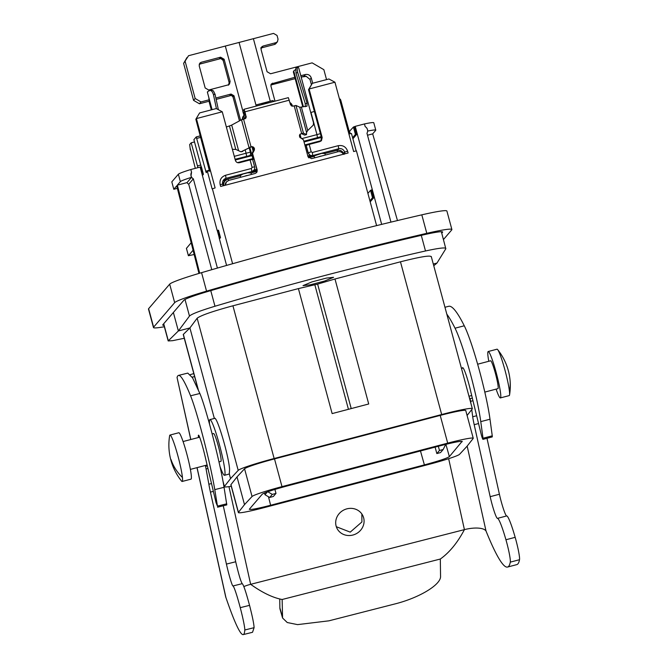 <?xml version="1.0" encoding="UTF-8"?>
<svg xmlns="http://www.w3.org/2000/svg" width="668" height="668" viewBox="0 0 668 668"><rect width="100%" height="100%" fill="white"/><g stroke="black" fill="none" stroke-linecap="round" stroke-linejoin="round"><path stroke-width="1" d="M462.097 441.389L449.364 456.636C446.85 458.323 438.534 461.07 424.397 464.886L270.624 505.258C256.712 508.807 249.64 510.101 249.414 509.125L249.348 509.317M244.505 504.632L238.434 512.373A28.791 1.954 164.9 0 0 238.359 512.573A28.791 1.954 164.9 0 0 263.902 507.697L429.616 464.193A28.791 1.954 164.9 0 0 459.559 454.315L467.091 446.199L473.169 438.467A28.791 1.954 164.9 0 0 473.236 438.258A28.791 1.954 164.9 0 0 447.702 443.135L281.988 486.638A28.791 1.954 164.9 0 0 252.045 496.516L244.505 504.632L237.023 476.902L230.953 484.642A28.791 1.954 164.9 0 0 230.877 484.843L238.359 512.573M249.414 509.125L262.24 494.203C264.753 492.508 273.07 489.761 287.207 485.953L440.972 445.581C454.891 442.024 461.955 440.738 462.181 441.707L462.256 441.515M184.268 338.275L172.569 340.688L168.186 340.939L178.364 330.969L189.478 316.064C191.549 314.06 200.049 310.787 214.979 306.245C287.273 284.718 357.447 266.298 425.499 250.976C439.402 247.945 446.174 247.202 445.815 248.763L436.964 263.075L433.757 265.764M441.373 231.712L445.815 248.763M214.336 418.452L189.904 327.938L178.364 330.969L173.371 312.482M312.014 281.879L303.013 285.62L310.144 284.844L324.573 281.044L333.574 277.312L326.443 278.08L312.014 281.879M473.236 438.258L465.755 410.528A28.791 1.954 164.9 0 0 440.22 415.404L447.702 443.135M281.988 486.638L274.506 458.908L440.22 415.404M274.506 458.908A28.791 1.954 164.9 0 0 244.563 468.786L237.023 476.902M197.887 388.751L183.249 334.493L189.904 327.938L197.152 318.219C200.792 315.421 212.716 311.271 232.932 305.794L274.139 458.515L441.673 414.527A34.544 2.346 164.9 0 1 472.326 408.682A34.544 2.346 164.9 0 1 472.243 408.925L467.091 415.479M274.139 458.515A34.544 2.346 164.9 0 0 238.209 470.372L230.56 478.605L224.398 486.446A34.544 2.346 164.9 0 0 224.314 486.688A34.544 2.346 164.9 0 0 231.262 486.271M219.964 466.381A28.791 2.856 -104.7 0 0 224.523 475.307L229.316 473.979L230.56 478.605M229.316 473.979L229.592 469.295C228.656 455.008 216.407 414.227 214.353 418.519M232.932 305.794L298.412 288.601L332.138 413.592L368.711 403.99L334.985 278.999L400.466 261.806C420.381 256.754 430.618 255.076 431.186 256.779M224.523 475.307A28.791 2.856 -104.7 0 0 224.865 470.539A28.791 2.856 -104.7 0 0 217.818 438.959A28.791 2.856 -104.7 0 0 209.902 419.621A28.791 2.856 -104.7 0 0 209.543 424.188M218.97 461.889L220.866 461.388A14.395 1.428 -104.7 0 0 221.041 459A14.395 1.428 -104.7 0 0 217.517 443.21A14.395 1.428 -104.7 0 0 213.56 433.54L212.157 433.908M484.809 392.091L497.944 388.642A14.395 1.428 -104.7 0 0 498.111 386.254A14.395 1.428 -104.7 0 0 494.587 370.464A14.395 1.428 -104.7 0 0 490.638 360.795L477.637 364.21M496.107 389.127A23.99 2.38 -104.7 0 0 500.382 397.919A23.99 2.38 -104.7 0 0 500.666 393.953A23.99 2.38 -104.7 0 0 494.788 367.634A23.99 2.38 -104.7 0 0 488.199 351.518A23.99 2.38 -104.7 0 0 487.916 355.493A23.99 2.38 -104.7 0 0 488.792 361.279M182.164 481.469L190.981 479.156A23.99 2.38 -104.7 0 0 191.265 475.182A23.99 2.38 -104.7 0 0 185.387 448.863A23.99 2.38 -104.7 0 0 178.799 432.747L169.981 435.06A23.99 2.38 -104.7 0 0 169.63 435.745A57.573 57.573 0 0 0 181.521 481.043A23.99 2.38 -104.7 0 0 182.164 481.469A23.99 2.38 -104.7 0 0 182.447 477.495A23.99 2.38 -104.7 0 0 176.577 451.176A23.99 2.38 -104.7 0 0 169.981 435.06M500.382 397.919L509.2 395.606A23.99 2.38 -104.7 0 0 509.55 394.922A23.99 2.38 -104.7 0 0 509.475 391.632A23.99 2.38 -104.7 0 0 504.315 367.776A23.99 2.38 -104.7 0 0 497.66 349.623A23.99 2.38 -104.7 0 0 497.009 349.197L488.199 351.518M497.66 349.623A57.573 57.573 0 0 1 510.001 379.733A57.573 48.288 174.1 0 1 510.01 379.775A57.573 48.288 174.1 0 1 509.475 391.632M433.29 264.035L436.964 263.075M351.209 408.582L317.626 284.109L298.412 288.601M317.626 284.109L334.985 278.999M163.977 325.349A38.385 2.614 -15.1 0 1 162.733 325.04A38.385 2.614 -15.1 0 1 162.85 324.74L183.9 300.224A38.385 2.614 -15.1 0 1 209.418 291.023A287.883 19.581 -15.1 0 1 422.552 235.061A38.385 2.614 -15.1 0 1 442.625 232.03A38.385 2.614 -15.1 0 1 442.508 232.33L441.773 233.182M451.885 229.525A47.979 3.265 164.9 0 0 426.794 233.324A297.485 20.232 -15.1 0 0 206.554 291.148A47.979 3.265 -15.1 0 0 174.665 302.646L169.68 284.159A47.979 3.265 -15.1 0 1 201.569 272.661A297.485 20.232 -15.1 0 1 421.809 214.837A47.979 3.265 164.9 0 1 446.9 211.038L451.885 229.525A47.979 3.265 164.9 0 1 451.743 229.901L443.485 239.52M174.665 302.646L153.607 327.161L148.622 308.674A47.979 3.265 164.9 0 0 148.48 309.05L153.465 327.537A47.979 3.265 -15.1 0 1 153.607 327.161M169.68 284.159L148.622 308.674M164.353 326.727A47.979 3.265 -15.1 0 1 153.465 327.537M363.476 525.123A14.395 13.385 -26.5 0 1 350.884 535.427A14.395 13.385 -26.5 0 1 337.006 528.38A14.395 13.385 -26.5 0 1 336.288 518.777A14.395 13.385 -26.5 0 1 348.88 508.465A14.395 13.385 -26.5 0 1 362.766 515.521A14.395 13.385 -26.5 0 1 363.476 525.123M361.856 513.993L361.906 521.967L350.232 532.129L336.321 526.726M228.957 486.638L250.65 584.316C262.265 592.641 272.761 597.701 282.146 599.497L282.572 618.009L287.248 622.526L297.569 624.622L328.906 620.831L394.446 604.064C419.195 597.952 441.306 584.583 440.554 576.183L440.321 559.033L282.146 599.497M448.654 458.674L464.419 529.624C457.505 542.7 449.472 552.503 440.321 559.033M192.108 377.103L194.622 376.652M486.989 438.3L499.413 494.245A16.792 1.67 -104.7 0 0 506.695 515.938A28.791 2.856 -104.7 0 1 515.17 537.331A19.188 1.904 -104.7 0 1 519.52 559.709A191.925 19.038 -104.7 0 1 516.79 564.619L507.555 567.048A191.925 19.038 -104.7 0 1 486.095 531.194L486.037 531.085A19.188 6.872 167.5 0 0 464.419 529.624L250.65 584.316A19.188 6.872 -12.5 0 0 243.845 586.587M198.471 437.498A19.188 1.278 -104 0 1 198.505 435.152A19.188 1.278 -104 0 1 205.969 460.168L216.023 502.545L217.451 506.119L214.762 489.627A57.573 3.841 -104 0 0 190.572 395.798A239.904 16.007 -104 0 0 178.49 375.416A239.904 16.007 -104 0 0 177.053 377.52L190.747 439.527M190.33 374.623L193.795 373.596M196.993 467.65L225.692 596.866A28.791 10.304 -12.5 0 0 225.926 597.568L197.068 467.633M223.271 505.768L235.704 561.771C238.66 574.388 240.839 581.686 242.225 583.657L232.932 585.978A28.791 1.92 -104 0 1 240.255 607.663A19.188 1.278 -104 0 1 244.797 629.991A191.925 12.809 -104 0 1 243.236 634.6A191.925 12.809 -104 0 1 225.968 597.676L225.926 597.568M243.236 634.6L252.529 632.287L254.09 627.678C253.965 624.079 252.454 616.639 249.548 605.35C245.882 591.723 243.436 584.5 242.225 583.657M217.517 507.204L226.803 504.891L224.047 487.306C220.298 463.183 206.111 408.148 199.866 393.485L192.551 377.829L187.783 373.103L178.49 375.416M279.758 599.062L279.875 607.922A47.979 15.531 164 0 0 280.067 609.283L282.572 618.009M211.33 483.599L208.867 484.208A19.188 1.278 -104 0 0 210.428 492.099L226.419 564.084A16.792 1.119 -104 0 0 232.932 585.978M208.867 484.208L205.418 465.446M207.823 468.519L206.362 468.878M207.247 465.888L205.777 466.256M462.314 368.235A19.188 1.904 -104.7 0 1 462.598 367.65A19.188 1.904 -104.7 0 1 470.948 392.442L481.294 434.743A4.801 0.476 -104.7 0 0 482.997 439.352A4.801 0.476 -104.7 0 0 483.014 438.241L480.768 421.633A57.573 5.711 -104.7 0 0 455.042 328.205A239.904 23.797 -104.7 0 0 446.808 314.11M482.997 439.352L492.232 436.922A4.801 0.476 -104.7 0 0 492.249 435.82L490.003 419.212A57.573 5.711 -104.7 0 0 464.277 325.784A239.904 23.797 -104.7 0 0 448.687 306.295L444.963 307.272M507.555 567.048A191.925 19.038 -104.7 0 0 510.285 562.139A19.188 1.904 -104.7 0 0 505.935 539.761A28.791 2.856 -104.7 0 0 497.46 518.368A16.792 1.67 -104.7 0 1 490.178 496.675L474.188 424.689A19.188 1.904 -104.7 0 1 472.71 416.774L471.742 409.567M470.907 403.447L470.623 401.343L472.794 400.767M470.623 401.343L470.038 398.712L472.209 398.145M469.253 397.293L470.038 398.712M390.947 222.118L366.966 133.249A4.801 4.76 40.7 0 0 365.187 126.644L364.452 123.939A23.99 1.628 -15.1 0 1 373.788 122.762L375.783 130.151A23.99 1.628 -15.1 0 1 375.708 130.343L372.677 133.867L397.468 220.557M381.662 224.373L355.217 126.361L364.452 123.939M367.625 131.087A23.99 1.628 -15.1 0 1 375.783 130.151M352.896 138.794L357.205 133.767L355.209 126.369L353.422 127.045L349.255 131.596M372.21 189.704L370.523 190.338L367.901 193.386M374.205 197.102L372.519 197.736L369.897 200.784M374.297 197.077L370.189 201.861M367.5 135.228L372.677 133.867M357.205 133.767L355.418 134.435L352.604 137.717M349.631 131.462L350.224 133.658M435.102 447.117L436.839 453.555L440.529 452.587L443.16 449.522L445.731 444.37M438.333 446.274L439.469 450.491L443.16 449.522M436.839 453.555L439.469 450.491M186.439 248.346L191.19 242.734M190.823 169.522A23.99 1.628 164.9 0 0 178.373 174.231L180.368 181.629A23.99 1.628 -15.1 0 1 191.582 177.304L190.981 175.985L191.549 172.235L190.823 169.522L200.149 167.075L217.142 230.418L218.511 230.235L220.482 237.608M226.594 265.438L219.137 237.816L220.507 237.624L219.43 238.894M198.964 273.421L176.736 185.854L173.805 189.269L177.396 188.326M194.171 254.508L188.401 255.719L193.085 250.233M178.373 174.231L171.81 181.871L173.805 189.269M217.234 230.393L219.229 237.791M191.549 172.235A4.801 4.76 40.7 0 0 193.336 178.832L217.409 268.068M274.915 489.427L275.993 493.41L273.362 496.474L269.672 497.451L264.979 494.721L264.511 492.984M275.993 493.41L272.302 494.378L267.768 491.748M180.368 181.629L177.337 185.153L177.838 187.007L177.237 187.7M199.69 273.212L177.838 187.007M211.773 269.688L188.71 184.218A4.801 4.76 40.7 0 1 187.023 182.614L177.337 185.153M200.149 167.075L200.759 166.967L202.755 174.356L203.414 174.306L202.346 175.575M201.427 166.916L203.414 174.306L201.427 166.916L200.759 166.967M202.145 174.473L202.755 174.356M187.023 182.614L191.582 177.304M188.71 184.218L193.336 178.832M264.979 494.721L267.417 491.873M269.672 497.451L272.302 494.378M220.148 184.61C219.38 180.001 221.175 176.895 225.542 175.275L251.402 168.486L252.078 167.317L250.082 159.928L252.629 159.46L254.625 166.85A3.841 3.808 -139.3 0 1 251.928 171.517L226.068 178.314A4.801 4.76 40.7 0 0 222.694 184.143L220.148 184.61L220.649 186.456L348.103 152.997L347.611 151.143L344.613 152.137L343.586 153.331M341.874 151.294L340.488 150.417L337.465 150.216L338.743 148.73L312.883 155.519C310.578 155.886 309.017 154.976 308.19 152.788L306.195 145.399L305.059 145.758M307.806 155.928L310.119 155.318L312.733 155.694L308.082 156.913M257.08 170.307L251.778 171.693L254.049 170.039L256.821 169.313M223.029 180.778L227.922 178.974M247.795 172.778L251.059 172.912A14.395 14.287 -139.3 0 0 247.795 172.778L242.785 174.081A14.395 14.287 40.7 0 0 240.004 175.801L242.785 174.081M308.624 157.798L321.642 153.373L324.974 153.498L325.249 155.068M345.055 153.799L344.613 152.137A4.801 4.76 -139.3 0 0 338.743 148.73L338.225 145.691C342.826 144.956 345.957 146.768 347.611 151.143M320.924 141.09L321.275 138.343L321.642 139.704M222.694 184.143L223.145 185.804M334.944 82.214L309.084 89.003L312.298 83.341L328.923 78.983L334.944 82.214L353.648 151.544L356.42 150.809L376.602 225.617M312.298 83.341L308.516 89.662L309.084 89.003L322.176 137.533L321.483 140.572L319.813 141.616L309.192 144.405L311.188 151.803L312.365 152.479L338.225 145.691M250.082 159.928L239.461 162.708C237.441 163.034 236.071 162.232 235.361 160.328L222.26 111.798L196.4 118.587L210.37 170.348L207.372 171.342L206.22 172.686M207.372 171.342L212.115 188.902L215.113 187.917L210.37 170.348M212.34 188.643L232.598 263.726M343.344 154.25A4.801 4.76 40.7 0 0 337.833 151.77L311.513 158.675L307.99 156.629L303.472 139.879L299.732 137.023L299.489 136.097L299.882 134.36L301.677 133.542L303.456 133.191L306.545 134.468L304.65 135.103L301.619 133.7L303.456 133.191L295.974 105.46L292.893 106.154L290.547 104.792L288.342 97.653L244.012 109.285L244.964 111.806L289.294 100.175M245.749 118.244A1.92 1.904 40.7 0 0 246.058 116.608L244.964 111.806M246.208 116.432L245.816 118.169L244.864 118.762L241.515 119.764L231.696 125.066A7.674 0.526 164.9 0 1 229.441 125.943L235.771 149.407L240.797 151.728M250.792 147.043L241.098 151.761L251.886 146.618L251.034 146.843L243.553 119.113M251.886 146.618L254.232 147.979L254.483 148.906L252.913 151.653A1.92 1.904 40.7 0 0 252.521 153.389L257.197 169.964L256.604 172.578L255.176 173.471L228.848 180.377L226.46 181.871L225.325 185.228M254.082 150.642L252.671 153.214M226.46 181.871L226.31 182.047A4.801 4.76 40.7 0 0 225.166 185.27M223.847 185.62A5.761 5.72 -139.3 0 1 225.108 180.761L223.563 182.556A5.761 5.72 40.7 0 0 222.661 184.001M254.082 159.143L252.646 159.518M306.195 145.399L309.192 144.405M310.119 155.318L308.115 152.88L306.119 145.482M225.542 175.275L226.068 178.314L224.79 179.801A4.801 4.76 40.7 0 0 223.112 180.619M251.36 174.473L251.084 172.895L257.113 171.317L251.084 172.895M241.023 177.187L240.004 175.801L227.98 178.966A5.761 5.72 -139.3 0 0 225.108 180.761L227.997 178.957L239.987 175.818M321.684 153.381A14.395 14.287 -139.3 0 1 324.949 153.506L336.956 150.358C340.429 149.791 342.776 151.152 344.003 154.425M316.64 154.7A14.395 14.287 40.7 0 0 313.885 156.404L314.912 157.782M261.079 47.987L274.439 44.48L276.018 42.643L263.092 46.042L261.656 46.935L261.063 49.541L267.05 71.727L270.573 73.772L312.131 62.859L323.863 69.672L326.543 79.609M340.313 99.106L339.553 99.307L340.313 99.106L340.88 100.567L339.962 100.81M348.813 133.625L349.74 133.383L340.88 100.567M321.275 138.343L321.375 137.307M310.737 112.508L314.394 111.447M195.306 168.344L190.171 148.112M194.505 141.925L191.19 142.81L189.687 144.564L190.33 149.882M197.928 167.66L191.19 142.81M356.144 150.884L351.46 133.491L348.905 133.976M308.516 89.662L321.609 138.192L322.176 137.533M321.141 140.915L321.609 138.192M199.623 112.925L195.841 119.246L199.623 112.925L216.248 108.567L222.26 111.798M195.841 119.246L209.543 171.317M206.228 172.678L196.233 136.932L193.895 139.662L201.243 166.891M196.25 136.923L200.325 135.854L196.233 136.932M301.619 133.7L300.683 133.942A1.92 1.904 40.7 0 0 299.807 134.452M246.058 116.608L244.012 109.285M241.515 119.764L248.997 147.494L251.034 146.843M254.007 150.726A1.92 1.904 40.7 0 0 254.333 149.081L254.082 148.154A1.92 1.904 40.7 0 0 251.736 146.793M256.537 172.645A2.881 2.856 40.7 0 0 257.046 170.14L252.521 153.389M276.018 42.643L277.454 41.742L278.038 39.145L277.045 35.446L273.521 33.4L253.389 38.686L270.256 101.202M294.813 77.304L271.408 83.876L270.916 86.047L274.991 101.152M306.378 76.361L301.168 77.062L303.806 76.361L305.393 74.524L300.809 75.726M305.393 74.524C308.265 74.064 310.219 75.2 311.255 77.931L312.691 83.241M188.551 55.711L183.608 63.385L188.551 55.711L225.316 46.059L242.918 111.289M243.494 113.451L244.012 115.347M185.186 61.539L195.156 98.513L201.026 101.928L199.448 103.765L209.059 101.244L199.431 103.774L193.578 100.359L195.156 98.513M230.969 95.182L230.068 95.182L231.044 94.046L215.856 98.029M208.867 99.866L201.026 101.928M231.044 94.046L233.975 95.749L240.589 120.265M230.109 81.421L224.122 59.235L223.145 60.379L229.132 82.556L230.109 81.421L229.516 84.026L228.089 84.919L208.692 90.013L205.168 87.967L199.189 65.781L199.774 63.176L201.21 62.283L199.632 64.12L221.325 58.425M220.665 58.266L219.622 58.333L220.607 57.189L201.21 62.283M220.607 57.189L224.122 59.235M306.545 134.468L306.554 132.431L299.748 107.206L295.974 105.46M260.679 48.071L261.338 47.511M225.316 46.059L253.389 38.686M306.211 76.369L309.985 79.425L311.255 77.931M310.002 79.442L311.422 84.702L309.985 79.425L306.245 76.377M304.65 135.103L306.512 134.594M306.971 106.254L307.055 103.189L297.711 72.511C297.026 69.338 297.068 67.635 297.853 67.41A35.504 2.413 164.9 0 1 298.638 67.693L313.526 122.854L313.284 125.108L307.714 130.519L306.554 132.431M306.888 106.27A35.504 2.413 164.9 0 0 301.385 107.055A7.674 0.526 -15.1 0 1 299.748 107.206M244.488 111.155L243.352 113.326L242.843 111.489L243.987 109.31M256.403 106.037L256.796 104.742L264.795 102.638L272.794 100.542L274.214 101.361M261.405 104.726L264.795 102.638L269.221 102.672M221.484 58.467L219.622 58.333A2.881 2.856 40.7 0 1 223.145 60.379L229.132 82.556L228.957 84.527M199.406 103.74L193.57 100.375L183.608 63.385L193.578 100.359M295.974 67.944L297.853 67.41M243.352 113.326L245.206 113.426M232.381 149.298L235.771 149.407M226.36 126.995A35.504 2.413 -15.1 0 1 229.441 125.943M216.424 108.659L213.459 94.631L215.054 94.272L218.369 109.702M207.664 92.635L207.439 91.925A35.504 2.413 -15.1 0 1 209.794 90.531L211.631 90.08L213.401 90.915L215.054 94.272M209.794 90.531C211.197 90.18 212.416 91.541 213.459 94.631M297.711 72.511L295.974 73.029L295.841 68.019M307.055 103.189L305.268 103.707L295.974 73.029M305.351 106.713L305.268 103.707M295.657 69.505L293.745 70.942L293.419 72.044M211.322 109.853L209.343 102.521L208.808 97.486M420.464 450.967L424.397 464.886M445.89 444.329L449.364 456.636M163.71 323.738L168.294 340.73M421.283 235.353L425.499 250.976M210.762 290.622L214.979 306.245M184.994 299.456L189.478 316.064M268.461 496.741L270.624 505.258M238.434 512.373L230.953 484.642M244.563 468.786L252.045 496.516M183.341 334.301L198.287 389.686M222.97 481.16L224.398 486.446M197.152 318.219L238.209 470.372M400.466 261.806L441.673 414.527M182.447 477.495A57.573 48.288 174.1 0 1 171.033 459.584M348.437 409.317L314.853 284.835M442.375 231.821L442.508 232.33M421.809 214.837L426.794 233.324M206.554 291.148L201.569 272.661M467.166 446.107L486.037 531.085M190.823 439.511L177.053 377.52M279.875 607.922L282.372 616.647M199.866 393.485L190.572 395.798M226.744 503.806L217.451 506.119M214.762 489.627L224.047 487.306M254.09 627.678L244.797 629.991M249.548 605.35L240.255 607.663M235.704 561.771L226.419 564.084M210.428 492.099L213.259 491.397M464.277 325.784L455.042 328.205M492.249 435.82L483.014 438.241M490.003 419.212L480.768 421.633M519.52 559.709L510.285 562.139M515.17 537.331L505.935 539.761M506.695 515.938L497.46 518.368M499.413 494.245L490.178 496.675M478.388 423.587L474.188 424.689M476.359 415.813L472.71 416.774M371.491 189.946L373.487 197.336M354.391 126.644L356.386 134.034M355.418 134.435L353.422 127.045M370.523 190.338L372.519 197.736M188.418 255.677L186.422 248.287M217.843 230.285L219.839 237.674M312.365 152.479L312.733 155.694M251.778 171.693L251.402 168.486M320.832 140.739L304.842 144.939M252.83 158.592L237.482 162.625M337.632 151.82L336.973 150.342L324.965 153.498M294.196 105.811L301.677 133.542M228.648 180.435L227.997 178.957M311.188 151.803L308.115 152.88M244.697 176.218A11.515 11.431 -139.3 0 1 247.728 175.425M318.586 156.821A11.515 11.431 -139.3 0 1 321.617 156.028M235.278 160.028L252.028 155.636M304.04 141.975L321.233 137.466M224.256 181.754L223.922 180.51L224.248 181.763M200.742 165.029L197.419 165.923M252.078 167.317L254.625 166.85M300.066 137.691L299.439 135.362M291.515 106.003L290.304 103.916M245.64 115.03L245.44 118.512M253.114 146.952L254.099 150.601M244.446 118.879L244.279 118.236L245.273 117.902M253.205 151.335L251.97 146.743M243.486 115.956A4.801 4.76 40.7 0 0 242.359 119.455L243.486 115.956L245.256 113.894A4.801 4.76 -139.3 0 1 245.315 113.827L245.256 113.894A4.801 4.76 -139.3 0 0 244.279 118.236L243.519 119.121M249.865 147.544L253.063 159.41L249.849 147.553M292.308 105.619L289.962 102.647A4.801 4.76 -139.3 0 1 292.3 105.611L292.459 106.22L292.308 105.619L291.457 105.778M300.024 134.26L301.143 138.393L300.032 134.251M321.191 136.623L303.84 141.249M251.869 155.034L235.078 159.301M310.971 112.449L316.958 134.635L320.381 133.633M317.484 137.666L316.958 134.635L302.136 138.526M234.284 156.337L246.074 153.239L245.214 150.058M249.214 147.895L250.375 152.195A9.594 0.651 164.9 0 0 246.074 153.239L246.601 156.279M249.607 155.544A2.881 1.612 -102.5 0 0 250.375 152.195A38.385 2.614 164.9 0 0 251.059 152.045M205.661 171.208L209.485 170.206M200.726 137.366L196.801 138.401M238.501 150.292L231.696 125.066M261.238 47.57A2.881 2.856 40.7 0 1 262.106 47.177L263.092 46.042M277.454 41.75L275.876 43.587A2.881 2.856 -139.3 0 1 274.439 44.48L261.079 47.996M239.127 42.635L256.245 106.078M271.008 84.527A2.396 2.38 40.7 0 1 271.625 84.268L272.602 83.133M271.625 84.268L270.983 84.594M216.14 99.382L231.579 95.332L216.14 99.39M295.173 78.64L270.874 85.02L295.173 78.632M306.128 76.336A4.801 4.76 40.7 0 0 303.806 76.361L303.79 76.377M186.973 57.548L183.608 63.385M233.007 96.927L233.975 95.749M239.453 120.875L232.998 96.885A2.396 2.38 40.7 0 0 230.068 95.182M231.103 95.14L232.99 96.91L239.47 120.866M199.632 64.12A2.881 2.856 40.7 0 0 199.189 64.278L199.632 64.12M307.714 130.519L301.385 107.055M243.369 113.218L242.868 111.381M274.398 44.489L274.423 44.497A2.881 2.881 0 0 0 275.876 43.587M293.745 70.942L303.397 106.713M163.585 323.88L168.186 340.939M223.287 482.872L224.314 486.688M431.252 256.479L472.326 408.682M214.537 418.402L209.902 419.621M463.133 368.018L461.471 368.452M471.633 395.548L468.969 396.249M199.64 437.198L183.074 441.548M207.047 465.011L190.388 469.387M509.55 394.922A57.573 57.573 0 0 0 510.01 379.791M188.401 255.719L186.405 248.321M218.511 230.235L220.507 237.624M351.46 133.491L356.153 150.884M308.616 157.79L313.893 156.404M242.835 151.335L241.039 151.786M221.342 58.433L199.615 64.136M228.539 85.162L229.124 82.582M220.482 58.25L223.137 60.396M212.098 109.652L207.397 92.234M302.771 106.813L293.327 71.802"/></g></svg>
